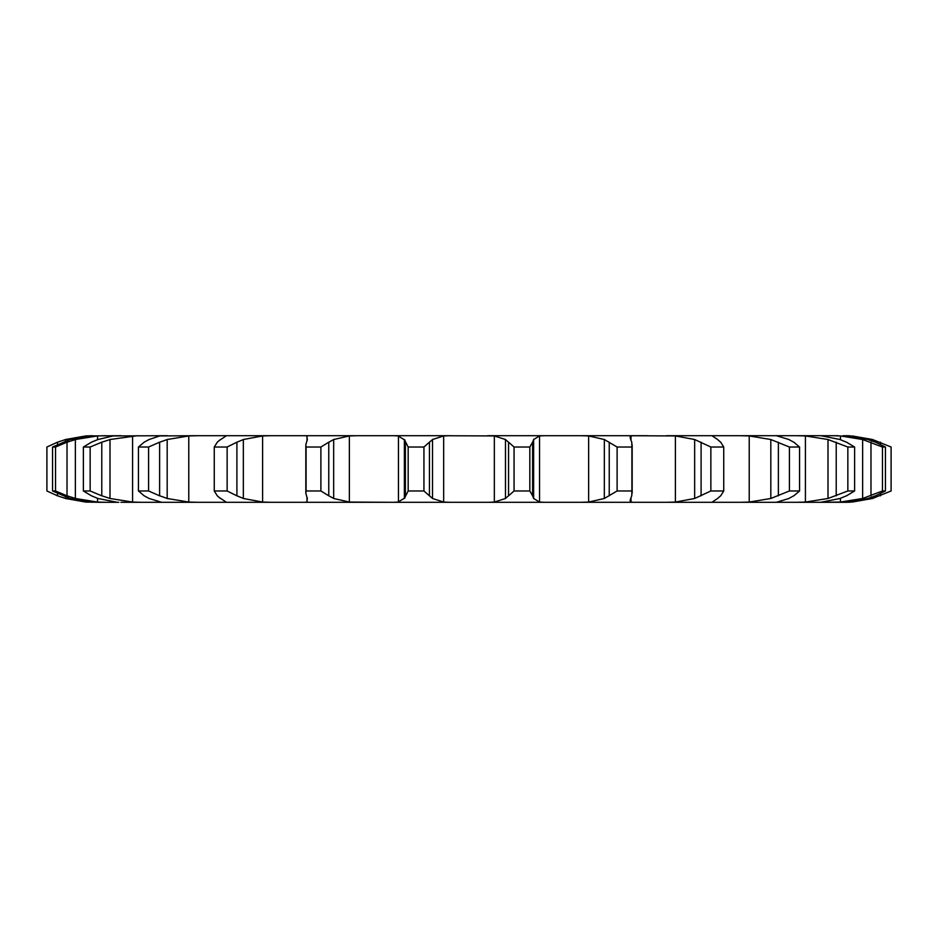 <?xml version="1.0" encoding="UTF-8"?>
<svg xmlns="http://www.w3.org/2000/svg" width="938" height="938" viewBox="0 0 938 938"><rect width="100%" height="100%" fill="white"/><g stroke="black" fill="none" stroke-linecap="round" stroke-linejoin="round"><path stroke-width="1.41" d="M423.941 447.027L423.941 490.973L429.44 495.827L429.44 442.173L423.941 447.027L408.171 447.027L408.171 490.973L404.36 498.477L404.36 439.523L408.171 447.027M432.817 439.301L429.123 442.49M429.123 495.51L432.817 498.699M423.941 490.973L408.171 490.973M404.946 497.867L397.864 502.182M443.662 435.936L443.662 502.065L432.512 498.477L432.512 439.523L443.662 435.936L450.299 435.701L393.632 435.701L398.451 435.936L398.451 502.065L393.632 502.299L820.715 502.299L840.096 498.477M443.662 502.065L450.299 502.299M397.864 435.818L404.946 440.133M435.021 435.701L494.338 435.936L505.488 439.523L505.488 498.477L494.338 502.065L487.701 502.299M348.01 435.701L357.401 435.701L349.37 435.936L333.67 439.523L333.67 498.477L349.37 502.065L393.632 502.299M357.401 502.299L120.92 502.299M103.274 502.299L118.821 502.299M106.275 502.299L99.956 502.299M65.449 496.964L65.449 498.477L85.804 502.065L99.897 502.299M92.674 502.299L70.033 498.477L52.563 490.973L52.563 447.027L70.033 439.523L88.993 435.936L120.92 435.701M137.394 435.701L109.992 439.523L109.992 498.477L132.586 502.065L141.603 502.299L134.369 502.299M191.293 502.299L232.929 502.299M263.179 502.299L313.233 502.299M348.01 502.299L403.34 502.299M534.66 502.299L589.99 502.299M624.767 502.299L674.821 502.299M705.071 502.299L746.707 502.299M770.555 502.299L803.632 502.299M817.08 502.299L838.044 502.299M841.738 502.299L850.414 502.17A99.686 99.686 0 0 1 845.361 502.299L845.373 502.299M838.103 502.299L845.326 502.299M819.179 502.299L840.471 502.065L840.471 498.348M502.979 502.299L435.021 502.299M191.293 435.701L393.632 435.701M405.404 442.173L405.404 495.827M188.784 435.936L188.784 502.065L167.175 498.477L167.175 439.523L188.784 435.936L198.047 435.701L159.741 435.936L149.083 439.523L144.194 442.173L138.437 447.027L148.579 447.027L159.624 442.173L159.624 495.827L148.579 490.973L138.437 490.973L144.194 495.827L149.083 498.477L161.641 502.299M117.285 502.299L97.904 498.477L91.478 495.827L83.388 490.973L90.154 490.973L101.785 495.827L101.785 442.173L90.154 447.027L83.388 447.027L91.478 442.173L97.904 439.523L113.181 435.936L167.445 435.701M92.674 435.701L85.804 435.936L65.449 439.523L65.449 441.036M106.275 435.701L97.529 435.936L75.357 439.523L75.357 498.477L97.529 502.065L105.724 502.299M215.834 435.701L232.929 435.701M290.827 435.701L313.233 435.701M377.029 435.701L403.34 435.701M534.66 435.701L589.99 435.701M624.767 435.701L675.407 435.936L675.407 502.065L666.472 502.299M705.071 435.701L746.707 435.701M770.555 435.701L803.632 435.701M817.08 435.701L831.725 435.701M838.044 435.701L834.726 435.701M846.522 495.827L854.612 490.973L847.846 490.973L828.008 498.477L805.414 502.065L805.414 435.936L796.397 435.701L819.179 435.701M788.917 439.523L776.359 435.701L739.953 435.701L749.216 435.936L749.216 502.065L739.953 502.299M666.472 435.701L722.166 435.701M631.755 495.827L631.907 490.973L617.11 490.973L604.33 498.477L588.63 502.065L588.63 435.936L580.599 435.701L647.173 435.701M487.701 435.701L560.971 435.701M529.829 490.973L514.059 490.973L508.56 495.827L508.56 442.173L514.059 447.027L529.829 447.027L532.596 442.173L532.596 495.827L529.829 490.973L529.829 447.027M508.877 495.51L505.183 498.699M544.368 435.701L539.549 435.936L533.64 439.523L533.64 498.477L539.549 502.065L544.368 502.299M532.491 495.51L533.745 498.699M320.89 490.973L320.89 447.027L328.769 442.173L328.769 495.827L320.89 490.973L306.093 490.973L305.835 493.259L307.289 498.477M307.312 497.867L306.972 502.182M306.996 497.984L306.996 502.065L304.299 502.299M328.277 495.51L334.163 498.699M588.63 502.065L580.599 502.299M304.299 435.701L306.996 435.936L306.996 440.016M630.711 498.477L630.066 500.728L631.004 502.065L633.701 502.299M631.86 495.51L630.606 498.699M271.528 435.701L262.593 435.936L243.341 439.523L243.341 498.477L262.593 502.065L271.528 502.299M633.701 435.701L631.004 435.936L630.066 437.272L630.711 439.523M227.137 490.973L227.137 447.027L236.904 442.173L236.904 495.827L227.137 490.973L214.263 490.973L217.311 495.827L220.371 498.477M219.844 497.867L226.257 502.182M236.259 495.51L243.986 498.699M720.689 495.827L723.737 490.973L710.863 490.973L694.659 498.477L675.407 502.065M712.27 502.065L717.629 498.477M720.994 495.51L717.312 498.699M188.784 502.065L198.047 502.299M712.27 435.936L717.629 439.523M158.874 495.51L167.937 498.699M793.806 495.827L799.563 490.973L789.421 490.973L770.825 498.477L749.216 502.065M788.917 498.477L776.359 502.299M794.298 495.51L788.424 498.699M100.976 495.51L110.813 498.699M805.414 502.065L796.397 502.299M847.166 495.51L839.451 498.699M820.715 435.701L840.096 439.523M55.541 490.973L55.541 447.027L67.02 442.173L67.02 495.827L55.541 490.973L52.563 490.973M66.188 495.51L76.189 498.699M832.276 435.701L840.471 435.936L840.471 439.652M875.517 495.827L885.437 490.973L882.459 490.973L862.643 498.477L840.471 502.065M867.967 498.477L849.007 502.065L842.981 502.299M876.268 495.51L867.216 498.699M842.981 435.701L849.007 435.936L867.967 439.523M56.726 495.51L66.246 498.699M57.523 444.378L57.523 442.173L46.9 447.027L46.9 490.973L57.523 495.827L57.523 493.623M845.326 435.701L852.196 436.24M852.196 501.76L850.414 502.17M852.196 435.936L872.551 439.523L891.1 447.027L891.1 490.973L872.551 498.477L852.196 502.065M505.183 439.301L508.877 442.49M533.745 439.301L532.491 442.49M306.972 435.818L307.312 440.133M307.289 439.523L305.835 444.741L306.093 447.027L320.89 447.027M334.163 439.301L328.277 442.49M588.63 435.936L604.33 439.523L617.11 447.027L631.907 447.027L631.755 442.173M630.606 439.301L631.86 442.49M226.257 435.818L219.844 440.133M220.371 439.523L217.311 442.173L214.263 447.027L227.137 447.027M243.986 439.301L236.259 442.49M675.407 435.936L694.659 439.523L710.863 447.027L723.737 447.027L720.689 442.173M717.312 439.301L720.994 442.49M167.937 439.301L158.874 442.49M749.216 435.936L770.825 439.523L789.421 447.027L799.563 447.027L793.806 442.173M788.424 439.301L794.298 442.49M110.813 439.301L100.976 442.49M805.414 435.936L828.008 439.523L847.846 447.027L854.612 447.027L846.522 442.173M839.451 439.301L847.166 442.49M55.541 447.027L52.563 447.027M76.189 439.301L66.188 442.49M840.471 435.936L862.643 439.523L882.459 447.027L885.437 447.027L875.517 442.173M867.216 439.301L876.268 442.49M66.246 439.301L56.726 442.49M845.361 435.701A99.686 99.686 0 0 1 850.414 435.83M514.059 490.973L514.059 447.027M306.093 490.973L306.093 447.027M604.33 439.523L604.33 498.477M631.907 490.973L631.907 447.027M609.231 442.173L609.231 495.827M617.11 490.973L617.11 447.027M214.263 490.973L214.263 447.027M694.659 439.523L694.659 498.477M723.737 490.973L723.737 447.027M701.096 442.173L701.096 495.827M710.863 490.973L710.863 447.027M148.579 490.973L148.579 447.027M138.437 490.973L138.437 447.027M770.825 439.523L770.825 498.477M799.563 490.973L799.563 447.027M778.376 442.173L778.376 495.827M789.421 490.973L789.421 447.027M90.154 490.973L90.154 447.027M83.388 490.973L83.388 447.027M828.008 439.523L828.008 498.477M854.612 490.973L854.612 447.027M836.215 442.173L836.215 495.827M847.846 490.973L847.846 447.027M862.643 439.523L862.643 498.477M885.437 490.973L885.437 447.027M870.98 442.173L870.98 495.827M882.459 490.973L882.459 447.027M872.551 439.523L872.551 441.048M872.551 496.952L872.551 498.477M880.477 442.173L880.477 444.378M880.477 493.623L880.477 495.827M494.338 435.936L494.338 502.065M349.37 435.936L349.37 502.065M539.549 435.936L539.549 502.065M262.593 435.936L262.593 502.065M631.004 435.936L631.004 440.168M631.004 497.832L631.004 502.065M132.586 435.936L132.586 502.065M97.529 435.936L97.529 439.652M97.529 498.348L97.529 502.065M305.835 493.259L305.835 444.741M632.165 493.259L632.165 444.741"/></g></svg>
